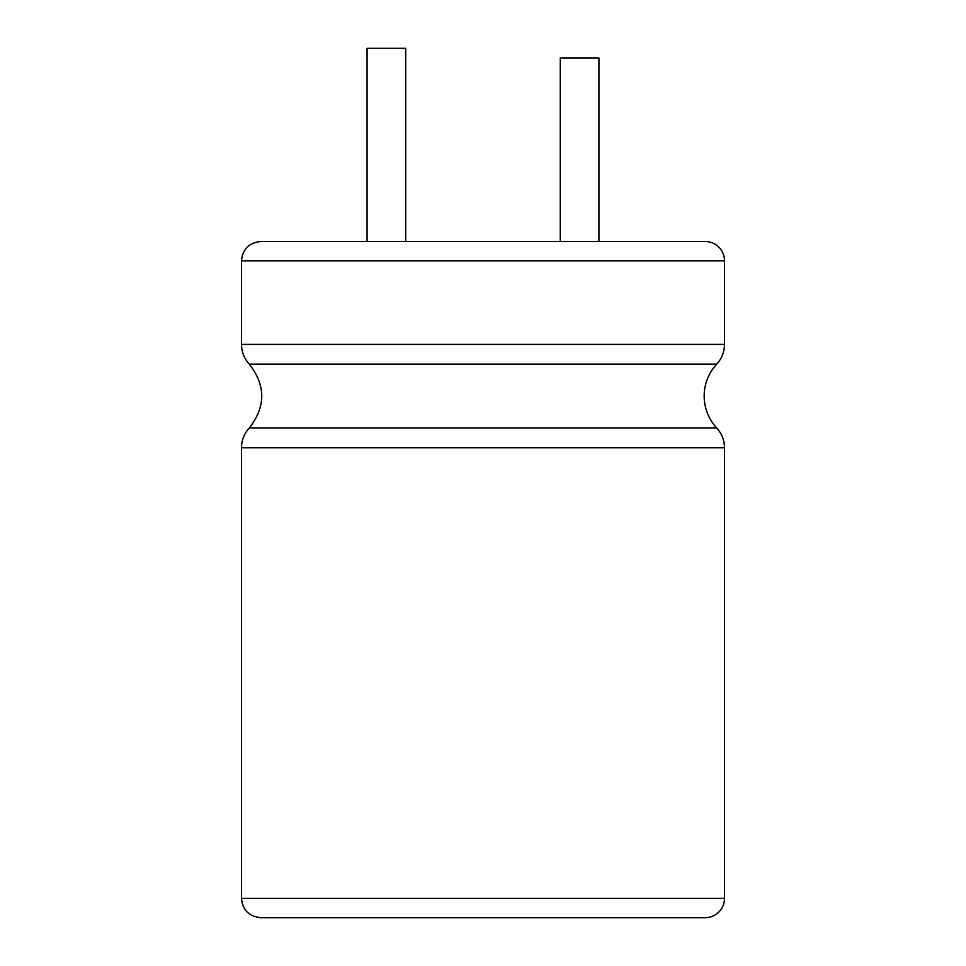 <?xml version="1.0" encoding="UTF-8"?>
<svg xmlns="http://www.w3.org/2000/svg" width="966" height="966" viewBox="0 0 966 966"><rect width="100%" height="100%" fill="white"/><g stroke="black" fill="none" stroke-linecap="round" stroke-linejoin="round"><path stroke-width="1.45" d="M598.92 241.5L598.92 57.96L560.28 57.96L560.28 241.5M367.08 241.5L367.08 48.3L405.72 48.3L405.72 241.5M724.5 260.82L241.5 260.82C242.538 249.192 248.974 242.756 260.82 241.5L705.18 241.5A19.32 19.32 0 0 1 724.5 260.82L724.5 344.379C724.391 351.938 721.807 358.519 716.736 364.122A46.887 46.887 0 0 0 716.736 427.998C721.807 433.601 724.391 440.182 724.5 447.741L724.5 898.38A19.32 19.32 0 0 1 705.18 917.7L260.82 917.7C248.974 916.444 242.538 910.008 241.5 898.38L724.5 898.38M241.5 260.82L241.5 344.379L724.5 344.379M241.5 344.379C241.609 351.938 244.193 358.519 249.264 364.122L716.736 364.122M249.264 364.122C265.904 385.41 265.904 406.71 249.264 427.998L716.736 427.998M249.264 427.998C244.193 433.601 241.609 440.182 241.5 447.741L724.5 447.741M241.5 447.741L241.5 898.38"/></g></svg>
